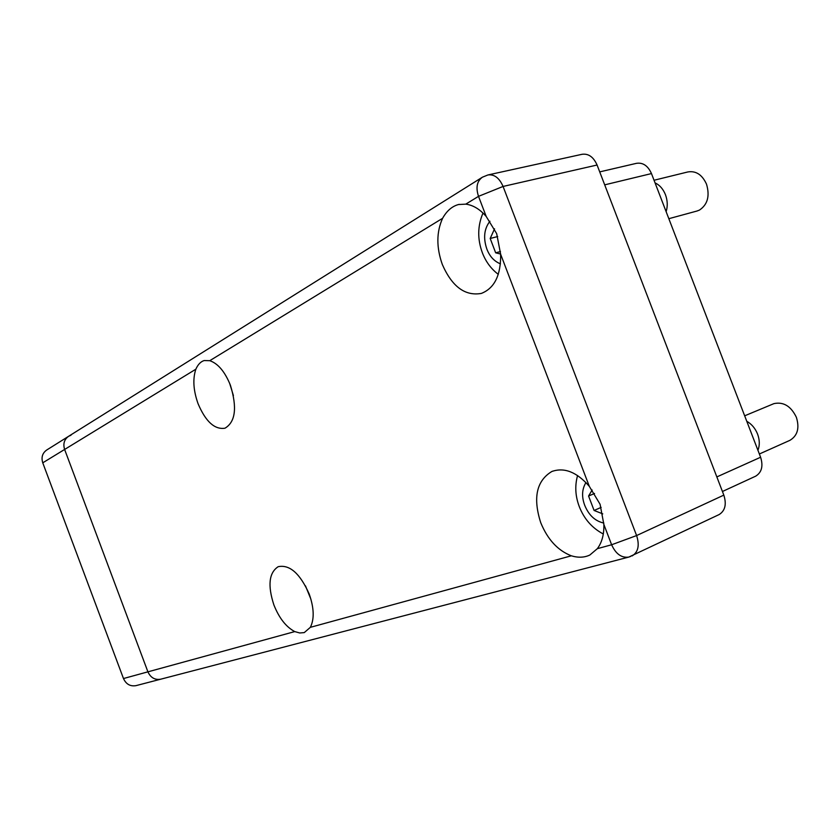 <?xml version="1.0" encoding="UTF-8"?>
<svg xmlns="http://www.w3.org/2000/svg" width="840" height="840" viewBox="0 0 840 840"><rect width="100%" height="100%" fill="white"/><g stroke="black" fill="none" stroke-linecap="round" stroke-linejoin="round"><path stroke-width="1.26" d="M198.051 403.683C193.347 390.401 192.612 378.903 195.857 369.201C197.915 364.539 200.666 361.662 204.12 360.56L209.769 360.685C218.053 363.52 224.931 371.711 230.412 385.245C237.29 407.652 235.473 421.985 224.973 428.211C214.662 429.807 205.684 421.638 198.051 403.683M442.323 264.484C436.296 247.433 436.391 232.04 442.596 218.305C446.733 210.893 452.025 206.304 458.472 204.54L465.769 204.141C473.078 205.097 479.892 209.202 486.203 216.458L496.671 233.646L500.651 254.279C500.913 275.205 494.487 288.256 481.352 293.423C465.034 296.279 452.025 286.629 442.323 264.484M540.708 522.627C532.802 497.826 536.508 480.784 551.827 471.503C564.27 467.082 576.765 472.028 589.302 486.329L600.075 504.263L603.865 524.454C604.128 534.418 601.944 542.504 597.335 548.678L589.848 555.02C584.399 557.613 578.225 557.875 571.316 555.807C557.802 550.525 547.596 539.469 540.708 522.627M273.903 604.968C267.54 585.459 268.979 572.691 278.197 566.685C289.695 564.354 300.038 573.478 309.225 594.069C314.087 607.971 314.465 619.059 310.349 627.333L304.258 632.604L299.744 632.972L294.767 631.596C286.104 626.997 279.143 618.125 273.903 604.968M70.97 435.246L68.733 436.223C64.26 439.341 62.885 443.751 64.617 449.453L147.913 671.843C150.612 677.681 154.865 680.138 160.692 679.203L160.902 679.14M718.82 514.71L719.177 514.542C725.162 510.709 726.716 504.242 723.828 495.117L597.082 165.018C593.481 156.954 588.462 153.384 582.005 154.308L488.208 174.899M755.328 476.343L755.675 476.175C761.733 472.416 763.371 466.106 760.61 457.244L651.473 173.576C647.945 165.743 642.925 162.33 636.437 163.338L599.718 171.885M68.334 436.475L46.83 449.935C42.441 453.002 41.087 457.286 42.756 462.819L123.48 678.542C126.084 684.201 130.242 686.574 135.954 685.65L160.692 679.203C154.865 680.138 150.612 677.681 147.913 671.843L294.767 631.596M481.95 177.482L68.733 436.223C64.26 439.341 62.885 443.751 64.617 449.453L147.913 671.843L123.48 678.542M661.93 200.771L657.867 190.186M666.13 211.68C667.811 206.178 667.579 200.519 665.458 194.712C663.149 188.99 659.683 185.041 655.053 182.868M696.885 211.05L699.395 210.116C707.616 204.656 709.989 196.004 706.514 184.17C702.167 174.667 695.929 170.604 687.813 171.959L654.045 180.254M500.64 254.058L495.663 252.819L490.193 238.476L494.54 228.827M495.663 252.819L500.462 251.548M497.679 236.554L490.193 238.476M754.688 441.861L750.593 431.204M757.943 450.314C759.843 445.347 759.717 439.94 757.586 434.112C755.255 428.337 751.653 424.064 746.781 421.292M789.495 440.528L789.915 440.339C797.538 435.74 799.691 428.054 796.373 417.302C790.997 406.171 783.521 401.615 773.945 403.62L744.671 415.81M602.763 513.881L594.09 510.468L588.567 496.02L592.158 490.025M594.09 510.468L601.157 507.381M594.542 493.479L588.567 496.02M195.857 369.201L42.756 462.819M310.349 627.333L571.316 555.807M589.302 486.329L500.651 254.279M442.596 218.305L209.769 360.685M465.769 204.141L478.517 196.35C475.64 187.499 476.952 181.104 482.444 177.177L487.882 174.972C494.256 174.09 499.317 177.912 503.076 186.448L478.517 196.35L486.203 216.458M603.865 524.454L611.625 544.761L636.605 535.563L503.076 186.448L597.082 165.018M630.641 556.426L628.782 557.088C621.495 558.075 615.783 553.959 611.625 544.761L597.335 548.678M632.048 555.933L632.394 555.765C638.274 551.933 639.681 545.202 636.605 535.563L723.828 495.117M604.695 184.853L651.473 173.576M760.61 457.244L716.846 476.921M500.451 263.844C494.193 261.334 489.657 256.399 486.854 249.06C483.094 238.014 484.124 228.743 489.941 221.235M603.813 523.047C595.161 521.157 588.798 515.245 584.714 505.302C581.522 496.703 581.942 489.111 585.963 482.548M459.207 204.372L458.472 204.54M552.647 471.177L551.827 471.503M719.177 514.542L628.782 557.088L160.692 679.203M722.442 491.495L755.675 476.175M305.466 585.837L310.957 599.329M233.405 395.577L229.614 383.208M498.288 274.355C491.096 268.884 485.782 261.702 482.37 252.798C477.32 239.138 477.53 225.897 483 213.055M668.829 218.694L697.284 210.945M577.574 475.524C574.739 485.741 575.295 496.072 579.254 506.541C584.073 518.91 592.085 528.056 603.299 533.988M759.36 453.999L789.915 440.339"/></g></svg>
